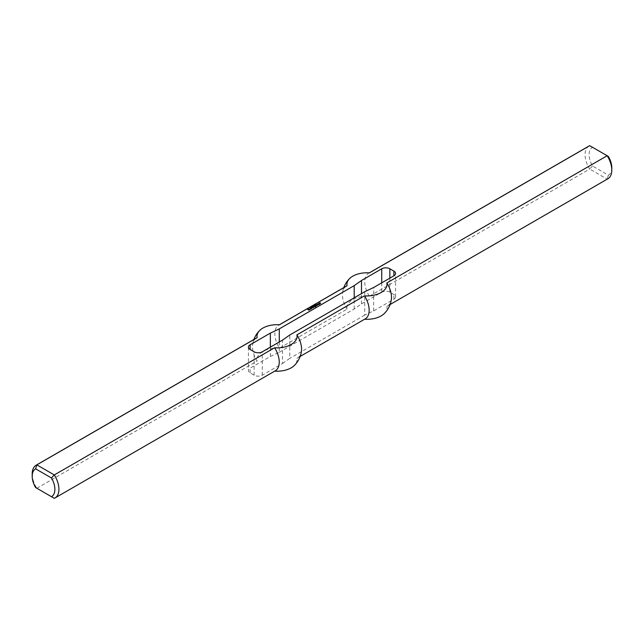 <?xml version="1.0" encoding="UTF-8"?>
<svg xmlns="http://www.w3.org/2000/svg" width="644" height="644" viewBox="0 0 644 644"><rect width="100%" height="100%" fill="white"/><g stroke="black" fill="none" stroke-linecap="round" stroke-linejoin="round"><path stroke-width="0.48" stroke-dasharray="3.22 2.42" d="M315.262 304.58L315.286 305.063M315.214 304.87L315.641 305.176L315.214 305.023M313.612 306.117L313.032 306.013L313.612 306.351M313.282 306.222L312.638 306.383L313.024 306.689L312.445 306.351L313.282 306.399M312.002 306.874L311.938 307.317L311.35 306.987L311.938 307.317M311.35 306.745L311.326 307.236M310.931 307.156L311.116 307.792L310.48 307.623L311.181 307.711M311.511 307.325L311.076 307.381M309.16 309.684L308.428 309.619M308.025 309.394L308.597 309.265L308.025 309.619M308.822 310.175L307.719 309.772M309.563 309.78L308.879 310.408M316.22 304.918L316.872 305.296M316.276 305.642L315.624 305.498M315.737 306.013L315.029 305.844M317.186 305.377L316.083 306.246M311.318 308.009L310.867 308.508M311.06 308.75L310.497 308.428M311.938 308.243L311.374 308.967M318.41 304.676L317.87 305.216M318.434 304.491L318.41 304.91M317.073 304.588L317.661 304.379M317.556 304.346L317.13 304.821M318.064 304.604L317.613 304.58M317.951 303.888L318.474 303.823L317.951 304.121M319.005 304.065L318.579 304.057M319.199 304.218L318.861 304.644M309.675 308.701L310.271 309.048M310.835 309.048L310.126 309.684M314.836 306.246L314.377 306.214M315.029 306.391L314.691 306.826M315.737 306.641L315.206 307.18M315.753 306.447L315.737 306.874M320.165 303.235L319.263 303.364M319.963 302.954L319.569 303.485M319.963 302.994L319.569 303.421M319.794 303.646L320.301 303.517M320.672 303.364L319.996 303.992M320.704 303.187L320.672 303.598M313.958 307.043L313.419 306.737M313.612 307.438L313.073 307.985M313.644 307.26L313.612 307.671M312.139 307.244L312.871 307.14M312.767 307.116L312.34 307.591M313.274 307.373L312.823 307.349M311.873 306.673L312.501 306.753M313.821 305.675L314.24 305.981L313.829 306.182M314.9 305.288L314.256 305.449L314.642 305.755L314.063 305.417L314.9 305.457M315.673 304.411L315.262 304.813L315.673 304.58M315.439 304.459L315.431 304.91M315.544 304.419L315.455 304.853M279.271 341.996L279.271 352.284L270.359 356.494L250.105 368.183A5.732 3.309 0 0 0 248.431 370.525A5.732 3.309 0 0 0 250.105 372.86L254.155 375.202A5.732 3.309 0 0 0 262.261 375.202L282.507 363.506L282.507 340.121M282.507 363.506L289.8 358.362L289.8 334.977M279.271 352.284L354.2 309.023L361.493 303.879L381.739 292.183A5.732 3.309 180 0 1 389.845 292.183L393.895 294.525A5.732 3.309 180 0 1 395.569 296.86A5.732 3.309 180 0 1 393.895 299.202L373.641 310.891L364.729 315.101L364.729 291.716M364.729 315.101L289.8 358.362M373.641 310.891L373.641 287.506M32.2 473.879A18.901 10.916 -120 0 0 36.845 488.257L54.289 498.327L274.602 371.129A18.901 10.916 -120 0 0 275.326 370.775M256.425 338.036A18.901 10.916 -120 0 0 252.665 344.419A18.901 10.916 -120 0 0 257.149 361.059A20.036 11.568 180 0 1 279.48 348.163A18.901 10.916 -120 0 1 278.755 325.139A18.901 10.916 -120 0 1 279.48 324.777M36.845 488.257L257.149 361.059M270.359 356.494L270.359 347.14M300.168 356.43L297.657 357.879A18.901 10.916 -120 0 1 296.932 358.241A20.036 11.568 180 0 1 294.332 365.494M297.657 357.879A18.901 10.916 -120 0 0 301.416 351.495M296.932 358.241L364.52 319.223A18.901 10.916 -120 0 0 365.245 318.861M611.8 167.778A16.036 9.258 60 0 1 608.395 175.168L592.52 166.007A16.036 9.258 60 0 1 592.52 147.299L589.711 145.673M592.52 166.007L589.711 169.058L607.155 179.129A18.901 10.916 -120 0 0 607.888 178.774M588.986 146.035A18.901 10.916 -120 0 0 589.711 169.058L369.398 296.248A20.036 11.568 0 0 0 347.068 309.144L279.48 348.163M592.52 147.299L608.395 156.46M608.395 175.168L607.155 179.129L386.851 306.327A18.901 10.916 -120 0 0 387.575 305.964A18.901 10.916 -120 0 0 391.335 299.581M384.251 313.58A20.036 11.568 0 0 0 386.851 306.327M369.398 272.871A18.901 10.916 -120 0 0 368.674 273.225A18.901 10.916 -120 0 0 369.398 296.248M354.2 309.023L354.2 297.794M361.493 303.879L361.493 293.592M346.343 286.121A18.901 10.916 -120 0 0 342.584 292.505A18.901 10.916 -120 0 0 347.068 309.144M250.105 372.86L250.105 368.183M254.155 375.202L254.155 351.817M262.261 375.202L262.261 351.817M393.895 299.202L393.895 294.525M389.845 292.183L389.845 278.152M381.739 282.829L381.739 292.183M248.431 347.14L248.431 370.525M253.913 339.485A24.633 24.633 0 0 0 252.665 344.419M369.31 272.863L368.674 273.225M395.569 296.86L395.569 273.475M390.087 304.515L387.575 305.964M343.832 287.57A24.633 24.633 0 0 0 342.584 292.505M279.391 324.777L278.755 325.139"/><path stroke-width="0.97" d="M315.496 304.95L315.053 304.99L315.496 305.031M315.101 305.055L315.061 304.612L315.641 304.942L315.125 305.135M313.612 306.117L313.032 305.779L313.612 306.117M313.282 306.166L312.445 306.117L313.282 306.222M311.97 307.011L311.422 306.705L311.873 307.051M311.012 307.108L311.511 307.325L311.012 307.18M308.766 309.482L309.531 309.571L308.879 310.175L307.719 309.539L308.452 308.943L308.025 309.386L308.879 309.877L308.653 309.257M307.752 309.555L308.822 310.11M309.531 309.571L308.991 309.257M316.51 304.757L317.355 305.28L316.083 306.013L315.029 305.61L316.872 305.328L316.454 304.757L317.186 305.377M315.914 305.095L316.566 305.707M315.319 305.441L315.906 306.013M311.205 308.146L311.938 308.243L311.374 308.734L310.44 308.387L311.205 308.146M310.867 308.307L311.205 308.742M310.497 308.428L311.004 308.13M311.487 307.977L311.881 308.444M317.782 304.475L316.928 304.507L318.434 304.491L317.556 304.998L317.218 304.773L317.782 304.572M317.814 304.137L318.377 304.692M319.537 304.048L318.804 304.411L317.951 303.92L318.748 303.59L319.698 304.379M318.748 303.59L319.287 304.137M309.981 308.524L310.835 309.048L309.563 309.289L310.271 309.08L309.925 308.524L310.658 309.144M314.666 305.82L315.753 306.447L314.723 306.866L315.431 306.592L314.489 306.504L314.61 305.82L315.713 306.657M319.199 303.171L319.963 302.761L319.569 303.252L320.64 303.38M320.479 303.05L319.794 303.678L320.479 303.284M320.301 303.284L319.199 303.332M313.531 306.472L314.063 307.019M312.992 307.244L312.139 307.277L313.016 306.898L313.644 307.26L313.073 307.752L312.421 307.574L312.992 307.341M313.016 306.898L313.58 307.462M312.445 306.93L311.801 306.528M312.445 306.673L311.897 306.544L312.404 306.802M311.052 307.582L310.577 307.252L311.092 307.574M310.714 307.18L311.012 307.599L310.521 307.22M314.095 305.755L313.66 305.795L314.095 305.836M313.709 305.86L313.66 305.417L314.24 305.747L313.725 305.948M314.9 305.224L314.063 305.184L314.9 305.288M315.673 304.346L316.091 304.604L315.673 304.411M393.895 275.817L393.895 271.14A5.732 3.309 0 0 1 395.569 273.475A5.732 3.309 0 0 1 393.895 275.817L373.641 287.506L364.729 291.716L289.8 334.977L282.507 340.121L262.261 351.817A5.732 3.309 180 0 1 254.155 351.817L250.105 349.475A5.732 3.309 180 0 1 248.431 347.14A5.732 3.309 180 0 1 250.105 344.798L270.359 333.109L279.271 328.899L354.2 285.638L361.493 280.494L381.739 268.798L381.739 282.829M390.087 304.515L607.888 178.774A18.901 10.916 -120 0 0 611.8 170.121L611.8 167.778A16.036 9.258 60 0 0 608.395 156.46L607.155 155.743L386.851 282.941A20.036 11.568 180 0 1 364.52 295.838L296.932 334.856A20.036 11.568 0 0 1 274.602 347.752L54.289 474.942L36.845 464.871A18.901 10.916 -120 0 0 36.112 465.226A18.901 10.916 -120 0 0 32.2 473.879L32.2 476.222A16.036 9.258 60 0 1 35.605 468.832L36.845 464.871L257.149 337.673A18.901 10.916 -120 0 0 256.425 338.036L36.112 465.226M611.8 170.121A18.901 10.916 -120 0 0 607.155 155.743L589.711 145.673A18.901 10.916 -120 0 0 588.986 146.035L369.31 272.863M257.149 337.673A20.036 11.568 0 0 1 259.749 330.42A20.036 11.568 0 0 1 279.48 324.777L347.068 285.759A20.036 11.568 180 0 1 349.668 278.506A20.036 11.568 180 0 1 369.398 272.871L589.711 145.673M393.895 271.14L389.845 268.798A5.732 3.309 0 0 0 381.739 268.798M35.605 468.832L51.48 477.993A16.036 9.258 60 0 1 51.48 496.701L35.605 487.54A16.036 9.258 60 0 1 32.2 476.222M36.845 488.257L35.605 487.54M51.48 477.993L54.289 474.942A18.901 10.916 -120 0 1 55.014 497.965A18.901 10.916 -120 0 1 54.289 498.327L51.48 496.701M270.359 347.14L270.359 333.109M279.271 341.996L279.271 328.899M55.014 497.965L275.326 370.775A18.901 10.916 -120 0 0 274.602 347.752M296.932 334.856A18.901 10.916 -120 0 1 301.416 351.495A24.633 24.633 0 0 1 294.332 365.494A20.036 11.568 180 0 1 274.69 371.137M300.168 356.43L365.245 318.861A18.901 10.916 -120 0 0 364.52 295.838M364.609 319.223A20.036 11.568 0 0 0 384.251 313.58A24.633 24.633 0 0 0 391.335 299.581A18.901 10.916 -120 0 0 386.851 282.941M354.2 297.794L354.2 285.638M361.493 293.592L361.493 280.494M347.068 285.759A18.901 10.916 -120 0 0 346.343 286.121L279.391 324.777M250.105 344.798L250.105 349.475M389.845 278.152L389.845 268.798M259.749 330.42A24.633 24.633 0 0 0 253.913 339.485M349.668 278.506A24.633 24.633 0 0 0 343.832 287.57"/></g></svg>
